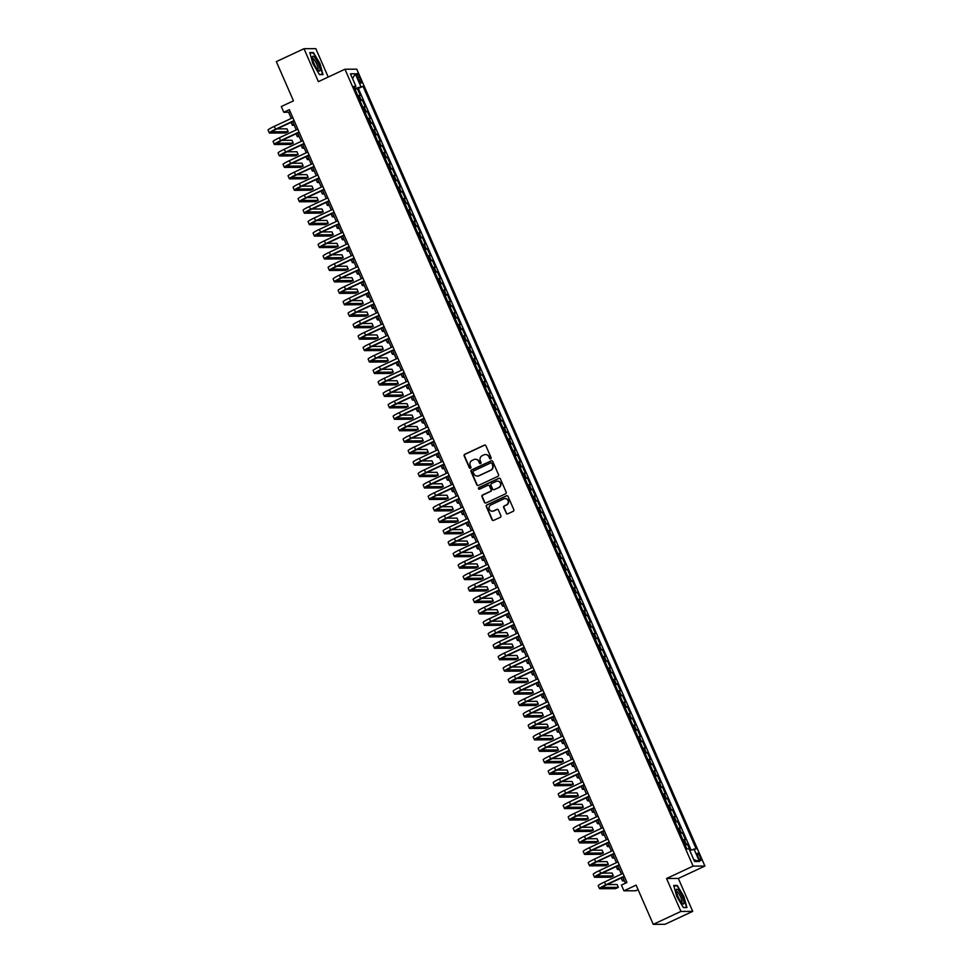 <?xml version="1.0" encoding="UTF-8"?>
<svg xmlns="http://www.w3.org/2000/svg" width="973" height="973" viewBox="0 0 973 973"><rect width="100%" height="100%" fill="white"/><g stroke="black" fill="none" stroke-linecap="round" stroke-linejoin="round"><path stroke-width="1.46" d="M490.696 458.842A0.864 0.839 -90.3 0 0 491.122 457.699L485.904 445.768A1.228 1.192 -90.3 0 0 484.323 445.148L464.753 454.269A1.228 1.192 -90.3 0 0 464.157 455.911L469.375 467.843A0.864 0.839 -90.3 0 0 470.482 468.281A0.864 0.839 -90.3 0 0 470.896 467.137L470.227 465.593A3.941 3.819 -90.3 0 1 472.136 460.375L473.766 459.609A3.941 3.819 -90.3 0 1 478.813 461.579L479.482 463.136A0.864 0.839 -90.3 0 0 480.589 463.562A0.864 0.839 -90.3 0 0 481.003 462.418L480.334 460.874A3.941 3.819 -90.3 0 1 482.243 455.656L483.873 454.89A3.941 3.819 -90.3 0 1 488.92 456.872L489.589 458.417A0.864 0.839 -90.3 0 0 490.696 458.842M700.11 856.897A4.026 0.937 65 0 0 697.398 853.26A4.026 0.937 65 0 0 698.079 856.909A4.026 0.937 65 0 0 700.791 860.546A4.026 0.937 65 0 0 700.11 856.897M506.155 513.233A1.228 1.192 -90.3 0 0 507.724 513.841L513.221 511.287A1.228 1.192 -90.3 0 0 513.817 509.657L508.015 496.388A1.228 1.192 -90.3 0 0 506.447 495.78L486.877 504.902A1.228 1.192 -90.3 0 0 486.281 506.532L492.07 519.801A1.228 1.192 -90.3 0 0 493.652 520.409L500.28 517.32A1.228 1.192 -90.3 0 0 500.876 515.69L498.395 510.01A1.228 1.192 -90.3 0 0 496.826 509.402L493.53 510.934A3.296 3.187 -90.3 0 1 489.103 508.624A3.296 3.187 -90.3 0 1 490.903 504.914L503.783 498.906A3.296 3.187 -90.3 0 1 508.222 501.217A3.296 3.187 -90.3 0 1 506.41 504.914L504.269 505.924A1.228 1.192 -90.3 0 0 503.673 507.553L506.471 513.221A1.228 1.192 -90.3 0 0 507.407 513.939M328.217 77.049L315.811 48.65L304.014 48.711L276.332 61.627L293.469 100.839L281.282 106.531L283.788 112.26L289.322 109.669L626.965 882.511L621.431 885.089L623.936 890.818L635.722 890.757L638.081 889.65M680.93 911.433L692.715 911.373L678.339 878.449L666.541 878.51L680.93 911.433L653.248 924.35L636.111 885.138L623.936 890.818M666.541 878.51L693.117 866.116L344.965 69.229L356.763 69.168L704.914 866.055L693.117 866.116M304.014 48.711L318.39 81.635L344.965 69.229M497.945 476.332A1.228 1.192 -90.3 0 0 498.541 474.702L492.752 461.445A1.228 1.192 -90.3 0 0 491.17 460.825L471.601 469.947A1.228 1.192 -90.3 0 0 471.017 471.589L476.806 484.846A1.228 1.192 -90.3 0 0 478.388 485.466L497.945 476.332M500.39 478.911L506.179 492.18A1.228 1.192 -90.3 0 1 505.583 493.81L486.014 502.944A1.228 1.192 -90.3 0 1 484.445 502.323L481.963 496.644A1.228 1.192 -90.3 0 1 482.559 495.014L490.489 491.316A1.228 1.192 -90.3 0 0 491.085 489.687L489.443 485.916A1.228 1.192 -90.3 0 0 487.862 485.296L479.604 489.151A0.864 0.839 -90.3 0 1 478.448 488.555A0.864 0.839 -90.3 0 1 478.911 487.582L498.808 478.302A1.228 1.192 -90.3 0 1 500.39 478.911M692.715 911.373L665.033 924.289L653.248 924.35M690.112 850.28L687.449 844.187L685.235 845.221M684.931 844.515L686.281 844.199L684.287 839.614L685.442 839.614L682.45 832.742L680.236 833.776M679.932 833.07L681.282 832.742L679.276 828.169L680.443 828.157L677.439 821.285L675.238 822.319M674.921 821.613L676.284 821.297L674.277 816.712L675.444 816.712L672.44 809.84L670.227 810.874M669.923 810.168L671.273 809.852L669.278 805.267L670.446 805.255L667.442 798.395L665.228 799.417M664.924 798.711L666.274 798.395L664.279 793.822L665.435 793.81L662.443 786.938L660.229 787.972M659.925 787.266L661.275 786.95L659.268 782.365L660.436 782.365L657.432 775.493L655.23 776.527M654.914 775.822L656.276 775.493L654.27 770.92L655.437 770.908L652.433 764.048L650.219 765.07M649.915 764.364L651.265 764.048L649.271 759.463L650.426 759.463L647.434 752.591L645.221 753.625M644.917 752.92L646.267 752.603L644.272 748.018L645.427 748.018L642.423 741.146L640.222 742.18M639.906 741.475L641.268 741.146L639.261 736.573L640.429 736.561L637.424 729.689L635.223 730.723M634.907 730.018L636.269 729.701L634.262 725.116L635.43 725.116L632.426 718.244L630.212 719.278M629.908 718.573L631.258 718.256L629.263 713.671L630.419 713.659L627.427 706.799L625.213 707.821M624.909 707.116L626.259 706.799L624.252 702.226L625.42 702.214L622.416 695.342L620.215 696.376M619.898 695.671L621.261 695.354L619.254 690.769L620.421 690.769L617.417 683.897L615.204 684.931M614.9 684.226L616.25 683.897L614.255 679.324L615.423 679.312L612.418 672.452L610.205 673.474M609.901 672.769L611.251 672.452L609.256 667.867L610.412 667.867L607.42 660.995L605.206 662.029M604.902 661.324L606.252 661.008L604.245 656.422L605.413 656.422L602.409 649.55L600.207 650.584M599.891 649.879L601.253 649.55L599.246 644.977L600.414 644.965L597.41 638.093L595.196 639.127M594.892 638.422L596.242 638.106L594.248 633.52L595.403 633.52L592.411 626.648L590.197 627.682M589.893 626.977L591.243 626.661L589.249 622.075L590.404 622.063L587.4 615.204L585.199 616.225M584.882 615.52L586.245 615.204L584.238 610.63L585.405 610.618L582.401 603.746L580.188 604.78M579.884 604.075L581.234 603.759L579.239 599.173L580.407 599.173L577.403 592.302L575.189 593.335M574.885 592.63L576.235 592.302L574.24 587.728L575.396 587.716L572.404 580.845L570.19 581.878M569.886 581.173L571.236 580.857L569.229 576.271L570.397 576.271L567.393 569.4L565.191 570.433M564.875 569.728L566.237 569.412L564.231 564.827L565.398 564.827L562.394 557.955L560.18 558.989M559.876 558.283L561.226 557.955L559.232 553.382L560.387 553.369L557.395 546.498L555.182 547.531M554.878 546.826L556.228 546.51L554.233 541.925L555.388 541.925L552.384 535.053L550.183 536.087M549.867 535.381L551.229 535.053L549.222 530.48L550.39 530.467L547.385 523.608L545.184 524.629M544.868 523.924L546.23 523.608L544.223 519.035L545.391 519.023L542.387 512.151L540.173 513.185M539.869 512.479L541.219 512.163L539.224 507.578L540.38 507.578L537.388 500.706L535.174 501.74M534.87 501.034L536.22 500.706L534.213 496.133L535.381 496.121L532.377 489.249L530.176 490.283M529.859 489.577L531.222 489.261L529.215 484.676L530.382 484.676L527.378 477.804L525.165 478.838M524.861 478.132L526.211 477.816L524.216 473.231L525.384 473.231L522.379 466.359L520.166 467.381M519.862 466.675L521.212 466.359L519.217 461.786L520.373 461.774L517.381 454.902L515.167 455.936M514.863 455.23L516.213 454.914L514.206 450.329L515.374 450.329L512.37 443.457L510.168 444.491M509.852 443.785L511.214 443.457L509.207 438.884L510.375 438.872L507.371 432.012L505.157 433.034M504.853 432.328L506.203 432.012L504.209 427.439L505.364 427.427L502.372 420.555L500.158 421.589M499.854 420.883L501.204 420.567L499.21 415.982L500.365 415.982L497.361 409.11L495.16 410.144M494.843 409.438L496.206 409.11L494.199 404.537L495.366 404.525L492.362 397.653L490.149 398.687M489.845 397.981L491.195 397.665L489.2 393.08L490.368 393.08L487.364 386.208L485.15 387.242M484.846 386.536L486.196 386.22L484.201 381.635L485.357 381.635L482.365 374.763L480.151 375.785M479.847 375.079L481.197 374.763L479.19 370.19L480.358 370.178L477.354 363.306L475.152 364.34M474.836 363.634L476.198 363.318L474.192 358.733L475.359 358.733L472.355 351.861L470.141 352.895M469.837 352.19L471.187 351.861L469.193 347.288L470.36 347.276L467.356 340.416L465.143 341.438M464.839 340.732L466.189 340.416L464.194 335.843L465.349 335.831L462.345 328.959L460.144 329.993M459.828 329.288L461.19 328.971L459.183 324.386L460.351 324.386L457.346 317.514L455.145 318.548M454.829 317.843L456.191 317.514L454.184 312.941L455.352 312.929L452.348 306.057L450.134 307.091M449.83 306.386L451.18 306.069L449.185 301.484L450.341 301.484L447.349 294.612L445.135 295.646M444.831 294.941L446.181 294.624L444.175 290.039L445.342 290.039L442.338 283.167L440.137 284.189M439.82 283.484L441.183 283.167L439.176 278.594L440.343 278.582L437.339 271.71L435.126 272.744M434.822 272.039L436.172 271.722L434.177 267.137L435.345 267.137L432.34 260.265L430.127 261.299M429.823 260.594L431.173 260.265L429.178 255.692L430.334 255.68L427.342 248.82L425.128 249.842M424.824 249.137L426.174 248.82L424.167 244.247L425.335 244.235L422.331 237.363L420.129 238.397M419.813 237.692L421.175 237.376L419.168 232.79L420.336 232.79L417.332 225.918L415.118 226.952M414.814 226.247L416.164 225.918L414.17 221.345L415.325 221.333L412.333 214.461L410.12 215.495M409.815 214.79L411.165 214.474L409.171 209.888L410.326 209.888L407.322 203.016L405.121 204.05M404.804 203.345L406.167 203.029L404.16 198.443L405.327 198.443L402.323 191.572L400.11 192.593M399.806 191.888L401.156 191.572L399.161 186.998L400.329 186.986L397.325 180.114L395.111 181.148M394.807 180.443L396.157 180.127L394.162 175.541L395.318 175.541L392.326 168.67L390.112 169.703M389.808 168.998L391.158 168.67L389.151 164.096L390.319 164.084L387.315 157.225L385.113 158.246M384.797 157.541L386.159 157.225L384.153 152.639L385.32 152.639L382.316 145.768L380.102 146.801M379.798 146.096L381.148 145.78L379.154 141.194L380.321 141.194L377.317 134.323L375.104 135.356M374.8 134.651L376.15 134.323L374.155 129.75L375.31 129.737L372.306 122.866L370.105 123.899M369.789 123.194L371.151 122.878L369.144 118.292L370.312 118.292L367.308 111.421L365.106 112.454M364.79 111.749L366.152 111.433L364.145 106.848L365.313 106.835L362.309 99.976L359.791 100.292M360.095 100.997L362.309 99.976M357.407 77.086L358.514 79.604A3.892 0.9 65 0 0 361.141 83.119A3.892 0.9 65 0 0 360.484 79.591L359.39 77.074A3.892 0.9 65 0 0 356.75 73.547A3.892 0.9 65 0 0 357.407 77.086M689.748 850.414L696.169 848.882L363.026 86.342L354.683 88.616M693.931 848.894L699.441 861.494L694.588 861.519L689.091 848.918L686.865 848.93L353.722 86.39L355.948 86.378L350.45 73.79L355.291 73.766L360.788 86.354M691.037 849.952L358.368 88.519L357.31 88.519L360.302 95.39L357.784 95.719M366.152 111.433L367.308 111.421M371.151 122.878L372.306 122.866M376.15 134.323L377.317 134.323M381.148 145.78L382.316 145.768M386.159 157.225L387.315 157.225M391.158 168.67L392.326 168.67M396.157 180.127L397.325 180.114M401.156 191.572L402.323 191.572M406.167 203.029L407.322 203.016M411.165 214.474L412.333 214.461M416.164 225.918L417.332 225.918M421.175 237.376L422.331 237.363M426.174 248.82L427.342 248.82M431.173 260.265L432.34 260.265M436.172 271.722L437.339 271.71M441.183 283.167L442.338 283.167M446.181 294.624L447.349 294.612M451.18 306.069L452.348 306.057M456.191 317.514L457.346 317.514M461.19 328.971L462.345 328.959M466.189 340.416L467.356 340.416M471.187 351.861L472.355 351.861M476.198 363.318L477.354 363.306M481.197 374.763L482.365 374.763M486.196 386.22L487.364 386.208M491.195 397.665L492.362 397.653M496.206 409.11L497.361 409.11M501.204 420.567L502.372 420.555M506.203 432.012L507.371 432.012M511.214 443.457L512.37 443.457M516.213 454.914L517.381 454.902M521.212 466.359L522.379 466.359M526.211 477.816L527.378 477.804M531.222 489.261L532.377 489.249M536.22 500.706L537.388 500.706M541.219 512.163L542.387 512.151M546.23 523.608L547.385 523.608M551.229 535.053L552.384 535.053M556.228 546.51L557.395 546.498M561.226 557.955L562.394 557.955M566.237 569.412L567.393 569.4M571.236 580.857L572.404 580.845M576.235 592.302L577.403 592.302M581.234 603.759L582.401 603.746M586.245 615.204L587.4 615.204M591.243 626.661L592.411 626.648M596.242 638.106L597.41 638.093M601.253 649.55L602.409 649.55M606.252 661.008L607.42 660.995M611.251 672.452L612.418 672.452M616.25 683.897L617.417 683.897M621.261 695.354L622.416 695.342M626.259 706.799L627.427 706.799M631.258 718.256L632.426 718.244M636.269 729.701L637.424 729.689M641.268 741.146L642.423 741.146M646.267 752.603L647.434 752.591M651.265 764.048L652.433 764.048M656.276 775.493L657.432 775.493M661.275 786.95L662.443 786.938M666.274 798.395L667.442 798.395M671.273 809.852L672.44 809.84M676.284 821.297L677.439 821.285M681.282 832.742L682.45 832.742M686.281 844.199L687.449 844.187M355.084 88.434L354.586 87.278M678.339 878.449L704.914 866.055M283.788 112.26L288.567 112.223L291.28 118.438M292.666 121.601L296.279 129.883M297.665 133.058L301.277 141.34M302.664 144.503L306.288 152.785M307.663 155.96L311.287 164.23M312.674 167.405L316.286 175.687M317.672 178.85L321.297 187.132M322.671 190.307L326.296 198.589M327.682 201.752L331.294 210.034M332.681 213.196L336.293 221.479M337.68 224.654L341.304 232.936M342.678 236.098L346.303 244.381M347.689 247.556L351.302 255.826M352.688 259L356.3 267.283M357.687 270.445L361.311 278.728M362.698 281.902L366.31 290.185M367.697 293.347L371.309 301.63M372.695 304.792L376.32 313.075M377.694 316.249L381.319 324.532M382.705 327.694L386.317 335.977M387.704 339.151L391.316 347.422M392.703 350.596L396.327 358.879M397.702 362.041L401.326 370.324M402.713 373.498L406.325 381.781M407.711 384.943L411.336 393.226M412.71 396.388L416.335 404.671M417.721 407.845L421.333 416.128M422.72 419.29L426.332 427.573M427.719 430.747L431.343 439.03M432.717 442.192L436.342 450.475M437.728 453.637L441.341 461.92M442.727 465.094L446.339 473.377M447.726 476.539L451.35 484.822M452.737 487.984L456.349 496.266M457.736 499.441L461.348 507.724M462.734 510.886L466.359 519.168M467.733 522.343L471.358 530.626M472.744 533.788L476.356 542.07M477.743 545.233L481.355 553.515M482.742 556.69L486.366 564.972M487.741 568.135L491.365 576.417M492.752 579.58L496.364 587.862M497.75 591.037L501.375 599.319M502.749 602.482L506.374 610.764M507.76 613.939L511.372 622.221M512.759 625.384L516.371 633.666M517.758 636.829L521.382 645.111M522.756 648.286L526.381 656.568M527.767 659.73L531.38 668.013M532.766 671.188L536.378 679.458M537.765 682.632L541.389 690.915M542.776 694.077L546.388 702.36M547.775 705.534L551.387 713.817M552.773 716.979L556.398 725.262M557.772 728.424L561.397 736.707M562.783 739.881L566.395 748.164M567.782 751.326L571.394 759.609M572.781 762.783L576.405 771.054M577.78 774.228L581.404 782.511M582.791 785.673L586.403 793.956M587.789 797.13L591.414 805.413M592.788 808.575L596.413 816.858M597.799 820.02L601.411 828.303M602.798 831.477L606.41 839.76M607.797 842.922L611.421 851.205M612.795 854.379L616.42 862.65M617.806 865.824L621.419 874.107M622.805 877.269L625.408 883.241M290.124 111.506L288.567 112.223M355.096 89.552L357.31 88.519M358.368 88.519L363.026 86.342M354.208 87.521L355.948 86.378M364.145 106.848L362.795 107.164M369.144 118.292L367.794 118.621M374.155 129.75L372.793 130.066M379.154 141.194L377.804 141.511M384.153 152.639L382.803 152.968M389.151 164.096L387.801 164.413M394.162 175.541L392.8 175.87M399.161 186.998L397.811 187.315M404.16 198.443L402.81 198.76M409.171 209.888L407.809 210.217M414.17 221.345L412.807 221.662M419.168 232.79L417.818 233.106M424.167 244.247L422.817 244.564M429.178 255.692L427.816 256.008M434.177 267.137L432.827 267.466M439.176 278.594L437.826 278.91M444.175 290.039L442.824 290.355M449.185 301.484L447.823 301.812M454.184 312.941L452.834 313.257M459.183 324.386L457.833 324.702M464.194 335.843L462.832 336.159M469.193 347.288L467.831 347.604M474.192 358.733L472.842 359.061M479.19 370.19L477.84 370.506M484.201 381.635L482.839 381.951M489.2 393.08L487.85 393.408M494.199 404.537L492.849 404.853M499.21 415.982L497.848 416.298M504.209 427.439L502.846 427.755M509.207 438.884L507.857 439.2M514.206 450.329L512.856 450.657M519.217 461.786L517.855 462.102M524.216 473.231L522.866 473.547M529.215 484.676L527.865 485.004M534.213 496.133L532.863 496.449M539.224 507.578L537.862 507.894M544.223 519.035L542.873 519.351M549.222 530.48L547.872 530.796M554.233 541.925L552.871 542.253M559.232 553.382L557.87 553.698M564.231 564.827L562.88 565.143M569.229 576.271L567.879 576.6M574.24 587.728L572.878 588.045M579.239 599.173L577.889 599.49M584.238 610.63L582.888 610.947M589.249 622.075L587.887 622.392M594.248 633.52L592.885 633.849M599.246 644.977L597.896 645.294M604.245 656.422L602.895 656.739M609.256 667.867L607.894 668.196M614.255 679.324L612.905 679.64M619.254 690.769L617.904 691.085M624.252 702.226L622.902 702.542M629.263 713.671L627.901 713.987M634.262 725.116L632.912 725.444M639.261 736.573L637.911 736.889M644.272 748.018L642.91 748.334M649.271 759.463L647.909 759.791M654.27 770.92L652.919 771.236M659.268 782.365L657.918 782.681M664.279 793.822L662.917 794.138M669.278 805.267L667.928 805.583M674.277 816.712L672.927 817.04M679.276 828.169L677.926 828.485M684.287 839.614L682.924 839.93M352.567 78.655L355.291 73.766M699.441 861.494L693.773 859.645M312.856 63.586L319.46 74.629L323.012 74.605L319.971 63.549L313.367 52.506L309.815 52.53L312.856 63.586M686.926 907.554L683.873 896.498L677.269 885.454L673.717 885.479L676.77 896.534L683.374 907.578L686.926 907.554M312.394 52.956L313.367 52.506M309.937 52.968L313.233 52.956L319.971 63.549M676.296 885.904L677.269 885.454M673.839 885.917L677.147 885.904L683.873 896.498M490.514 458.903A0.864 0.839 -90.3 0 1 489.918 458.417L489.237 456.86A3.941 3.819 -90.3 0 0 485.576 454.549M475.469 459.268A3.941 3.819 -90.3 0 1 479.13 461.579L479.811 463.124A0.864 0.839 -90.3 0 0 480.407 463.622M484.968 445.05A1.228 1.192 -90.3 0 0 484.639 445.148L465.082 454.269A1.228 1.192 -90.3 0 0 464.486 455.899L469.691 467.843A0.864 0.839 -90.3 0 0 470.3 468.341M491.815 460.728A1.228 1.192 -90.3 0 0 491.487 460.825L471.929 469.947A1.228 1.192 -90.3 0 0 471.333 471.577L477.123 484.846A1.228 1.192 -90.3 0 0 478.059 485.563M491.766 463.391A0.864 0.839 -90.3 0 0 490.66 462.953L473.486 470.968A0.864 0.839 -90.3 0 0 473.073 472.112L473.79 473.742A3.941 3.819 -90.3 0 0 478.838 475.712L490.574 470.239A3.941 3.819 -90.3 0 0 492.484 465.021L492.083 463.379A0.864 0.839 -90.3 0 0 491.158 462.893M477.439 476.052A3.941 3.819 -90.3 0 0 479.154 475.712L478.838 475.712M492.083 463.379L492.8 465.009A3.941 3.819 -90.3 0 1 490.891 470.239L479.154 475.712M488.507 485.199A1.228 1.192 -90.3 0 1 489.76 485.916L491.401 489.674A1.228 1.192 -90.3 0 1 490.806 491.304L482.876 495.014A1.228 1.192 -90.3 0 0 482.28 496.644L484.761 502.323A1.228 1.192 -90.3 0 0 485.697 503.029M499.453 478.205A1.228 1.192 -90.3 0 0 499.125 478.302L479.239 487.582A0.864 0.839 -90.3 0 0 479.421 489.212M498.723 487.473A3.296 3.187 -90.3 0 0 497.398 481.161A3.296 3.187 -90.3 0 0 496.096 481.453L491.56 483.569A1.228 1.192 -90.3 0 0 490.964 485.211L492.606 488.969A1.228 1.192 -90.3 0 0 494.187 489.589L499.04 487.473A3.296 3.187 -90.3 0 0 497.556 481.173M493.858 489.687A1.228 1.192 -90.3 0 0 494.503 489.589L494.187 489.589M499.04 487.473L494.503 489.589M505.242 498.614A3.296 3.187 -90.3 0 1 506.726 504.914L504.586 505.924A1.228 1.192 -90.3 0 0 503.99 507.553L506.471 513.221M492.399 511.214A3.296 3.187 -90.3 0 0 493.846 510.934L493.53 510.934M497.471 509.293A1.228 1.192 -90.3 0 0 497.142 509.39L493.846 510.934M507.079 495.671A1.228 1.192 -90.3 0 0 506.763 495.768L487.193 504.902A1.228 1.192 -90.3 0 0 486.597 506.532L492.399 519.801A1.228 1.192 -90.3 0 0 493.323 520.506M294.272 125.286L292.654 125.286A9.426 0.973 -23.6 0 1 292.326 125.189A9.426 0.973 -23.6 0 1 293.7 123.972M294.223 120.883L276.381 129.202A6.276 0.645 156.4 0 0 272.209 131.708A6.276 0.645 156.4 0 0 272.428 131.781L288.19 131.696L285.43 132.985L269.667 133.07A9.426 0.973 -23.6 0 1 269.339 132.973L268.086 130.102A9.426 0.973 -23.6 0 1 274.325 126.344L292.837 117.709M269.339 132.973A9.426 0.973 -23.6 0 1 275.578 129.214L294.089 120.579M288.19 131.696L286.95 128.837L277.062 128.886M318.268 63.659A8.161 1.897 65 0 0 314.401 57.2A8.161 1.897 65 0 0 312.333 57.261A8.161 1.897 65 0 0 314.121 63.683A8.161 1.897 65 0 0 318.633 70.737A8.161 1.897 65 0 0 318.268 63.659M317.672 69.776A6.179 1.435 65 0 0 317.794 69.74A6.179 1.435 65 0 0 316.748 64.133A6.179 1.435 65 0 0 312.564 58.538A6.179 1.435 65 0 0 312.467 58.611M319.631 63.646L322.586 74.362L319.314 74.386M678.315 890.173A8.161 1.897 65 0 0 676.247 890.21A8.161 1.897 65 0 0 681.878 903.066A8.161 1.897 65 0 0 682.535 903.686A8.161 1.897 65 0 0 683.314 899.648A8.161 1.897 65 0 0 678.315 890.173M681.574 902.725A6.179 1.435 65 0 0 681.708 902.689A6.179 1.435 65 0 0 681.136 898.249A6.179 1.435 65 0 0 677.743 892.205A6.179 1.435 65 0 0 676.478 891.487A6.179 1.435 65 0 0 676.369 891.572M685.977 907.566L683.228 907.335M683.545 896.607L686.5 907.31M299.27 136.731L297.653 136.743A9.426 0.973 -23.6 0 1 297.324 136.634A9.426 0.973 -23.6 0 1 298.699 135.417M304.269 148.176L302.652 148.188A9.426 0.973 -23.6 0 1 302.323 148.078A9.426 0.973 -23.6 0 1 303.698 146.874M309.268 159.633L307.65 159.633A9.426 0.973 -23.6 0 1 307.322 159.536A9.426 0.973 -23.6 0 1 308.696 158.319M314.279 171.078L312.661 171.09A9.426 0.973 -23.6 0 1 312.333 170.98A9.426 0.973 -23.6 0 1 313.707 169.764M299.222 132.328L281.379 140.659A6.276 0.645 156.4 0 0 277.22 143.165A6.276 0.645 156.4 0 0 277.439 143.226L293.201 143.153L290.428 144.442L274.666 144.527A9.426 0.973 -23.6 0 1 274.337 144.418L273.085 141.559A9.426 0.973 -23.6 0 1 279.336 137.801L297.835 129.166M274.337 144.418A9.426 0.973 -23.6 0 1 280.577 140.659L299.088 132.024M293.201 143.153L291.949 140.282L282.061 140.343M304.221 143.773L286.378 152.104A6.276 0.645 156.4 0 0 282.219 154.61A6.276 0.645 156.4 0 0 282.438 154.683L298.2 154.598L295.427 155.887L279.665 155.972A9.426 0.973 -23.6 0 1 279.336 155.862L278.096 153.004A9.426 0.973 -23.6 0 1 284.335 149.246L302.834 140.611M279.336 155.862A9.426 0.973 -23.6 0 1 285.588 152.104L304.087 143.469M298.2 154.598L296.947 151.739L287.059 151.788M309.219 155.23L291.377 163.549A6.276 0.645 156.4 0 0 287.217 166.067A6.276 0.645 156.4 0 0 287.436 166.128L303.199 166.042L300.438 167.344L284.675 167.417A9.426 0.973 -23.6 0 1 284.347 167.32L283.094 164.461A9.426 0.973 -23.6 0 1 289.334 160.691L307.845 152.056M284.347 167.32A9.426 0.973 -23.6 0 1 290.586 163.561L309.086 154.926M303.199 166.042L301.946 163.184L292.058 163.233M314.23 166.675L296.388 175.006A6.276 0.645 156.4 0 0 292.228 177.512A6.276 0.645 156.4 0 0 292.447 177.585L308.21 177.5L305.437 178.789L289.674 178.874A9.426 0.973 -23.6 0 1 289.346 178.764L288.093 175.906A9.426 0.973 -23.6 0 1 294.333 172.148L312.844 163.513M289.346 178.764A9.426 0.973 -23.6 0 1 295.585 175.006L314.097 166.371M308.21 177.5L306.957 174.629L297.069 174.69M319.278 182.523L317.66 182.535A9.426 0.973 -23.6 0 1 317.332 182.438A9.426 0.973 -23.6 0 1 318.706 181.221M319.229 178.132L301.387 186.451A6.276 0.645 156.4 0 0 297.227 188.957A6.276 0.645 156.4 0 0 297.446 189.03L313.209 188.944L310.436 190.234L294.673 190.319A9.426 0.973 -23.6 0 1 294.345 190.222L293.092 187.351A9.426 0.973 -23.6 0 1 299.343 183.593L317.843 174.958M294.345 190.222A9.426 0.973 -23.6 0 1 300.584 186.463L319.095 177.816M313.209 188.944L311.956 186.086L302.068 186.135M324.277 193.98L322.659 193.98A9.426 0.973 -23.6 0 1 322.331 193.882A9.426 0.973 -23.6 0 1 323.705 192.666M324.228 189.577L306.386 197.908A6.276 0.645 156.4 0 0 302.226 200.414A6.276 0.645 156.4 0 0 302.445 200.474L318.207 200.402L315.434 201.691L299.672 201.776A9.426 0.973 -23.6 0 1 299.343 201.666L298.103 198.808A9.426 0.973 -23.6 0 1 304.342 195.05L322.841 186.415M299.343 201.666A9.426 0.973 -23.6 0 1 305.595 197.908L324.094 189.273M318.207 200.402L316.955 197.531L307.067 197.58M329.288 205.425L327.67 205.437A9.426 0.973 -23.6 0 1 327.342 205.327A9.426 0.973 -23.6 0 1 328.716 204.111M329.239 201.022L311.396 209.353A6.276 0.645 156.4 0 0 307.225 211.859A6.276 0.645 156.4 0 0 307.444 211.932L323.206 211.846L320.445 213.136L304.683 213.221A9.426 0.973 -23.6 0 1 304.354 213.111L303.102 210.253A9.426 0.973 -23.6 0 1 309.341 206.495L327.852 197.86M304.354 213.111A9.426 0.973 -23.6 0 1 310.594 209.353L329.105 200.718M323.206 211.846L321.966 208.988L312.078 209.037M334.286 216.882L332.669 216.882A9.426 0.973 -23.6 0 1 332.34 216.784A9.426 0.973 -23.6 0 1 333.715 215.568M334.238 212.479L316.395 220.798A6.276 0.645 156.4 0 0 312.236 223.304A6.276 0.645 156.4 0 0 312.455 223.376L328.217 223.291L325.444 224.581L309.682 224.666A9.426 0.973 -23.6 0 1 309.353 224.568L308.1 221.698A9.426 0.973 -23.6 0 1 314.34 217.94L332.851 209.304M309.353 224.568A9.426 0.973 -23.6 0 1 315.593 220.81L334.104 212.175M328.217 223.291L326.964 220.433L317.076 220.482M339.285 228.327L337.667 228.339A9.426 0.973 -23.6 0 1 337.339 228.229A9.426 0.973 -23.6 0 1 338.713 227.013M339.236 223.924L321.394 232.255A6.276 0.645 156.4 0 0 317.234 234.761A6.276 0.645 156.4 0 0 317.453 234.821L333.216 234.748L330.443 236.038L314.68 236.123A9.426 0.973 -23.6 0 1 314.352 236.013L313.099 233.155A9.426 0.973 -23.6 0 1 319.351 229.397L337.85 220.762M314.352 236.013A9.426 0.973 -23.6 0 1 320.604 232.255L339.103 223.62M333.216 234.748L331.963 231.878L322.075 231.939M344.284 239.772L342.666 239.784A9.426 0.973 -23.6 0 1 342.338 239.674A9.426 0.973 -23.6 0 1 343.712 238.47M344.235 235.369L326.393 243.7A6.276 0.645 156.4 0 0 322.233 246.205A6.276 0.645 156.4 0 0 322.452 246.278L338.215 246.193L335.454 247.483L319.691 247.568A9.426 0.973 -23.6 0 1 319.363 247.47L318.11 244.6A9.426 0.973 -23.6 0 1 324.35 240.842L342.861 232.206M319.363 247.47A9.426 0.973 -23.6 0 1 325.602 243.7L344.101 235.065M338.215 246.193L336.962 243.335L327.074 243.384M349.295 251.229L347.677 251.229A9.426 0.973 -23.6 0 1 347.349 251.131A9.426 0.973 -23.6 0 1 348.723 249.915M349.246 246.826L331.404 255.145A6.276 0.645 156.4 0 0 327.232 257.663A6.276 0.645 156.4 0 0 327.451 257.723L343.214 257.638L340.453 258.94L324.69 259.013A9.426 0.973 -23.6 0 1 324.362 258.915L323.109 256.057A9.426 0.973 -23.6 0 1 329.348 252.287L347.86 243.651M324.362 258.915A9.426 0.973 -23.6 0 1 330.601 255.157L349.112 246.522M343.214 257.638L341.973 254.78L332.085 254.829M354.294 262.674L352.676 262.686A9.426 0.973 -23.6 0 1 352.348 262.576A9.426 0.973 -23.6 0 1 353.722 261.36M354.245 258.271L336.403 266.602A6.276 0.645 156.4 0 0 332.243 269.107A6.276 0.645 156.4 0 0 332.462 269.18L348.225 269.095L345.451 270.385L329.689 270.47A9.426 0.973 -23.6 0 1 329.361 270.36L328.108 267.502A9.426 0.973 -23.6 0 1 334.359 263.744L352.858 255.108M329.361 270.36A9.426 0.973 -23.6 0 1 335.6 266.602L354.111 257.967M348.225 269.095L346.972 266.225L337.084 266.286M359.244 269.728L341.401 278.047A6.276 0.645 156.4 0 0 337.242 280.552A6.276 0.645 156.4 0 0 337.461 280.625L353.223 280.54L350.45 281.829L334.688 281.915A9.426 0.973 -23.6 0 1 334.359 281.817L333.119 278.947A9.426 0.973 -23.6 0 1 339.358 275.189L357.857 266.553M334.359 281.817A9.426 0.973 -23.6 0 1 340.611 278.059L359.11 269.424M353.223 280.54L351.971 277.682L342.082 277.731M364.243 281.173L346.4 289.504A6.276 0.645 156.4 0 0 342.241 292.009A6.276 0.645 156.4 0 0 342.46 292.07L358.222 291.997L355.461 293.287L339.699 293.372A9.426 0.973 -23.6 0 1 339.37 293.262L338.118 290.404A9.426 0.973 -23.6 0 1 344.357 286.646L362.868 278.01M339.37 293.262A9.426 0.973 -23.6 0 1 345.61 289.504L364.109 280.869M358.222 291.997L356.969 289.127L347.081 289.176M359.292 274.118L357.675 274.131A9.426 0.973 -23.6 0 1 357.346 274.033A9.426 0.973 -23.6 0 1 358.721 272.817M364.303 285.576L362.674 285.588A9.426 0.973 -23.6 0 1 362.345 285.478A9.426 0.973 -23.6 0 1 363.72 284.262M369.302 297.02L367.685 297.033A9.426 0.973 -23.6 0 1 367.356 296.923A9.426 0.973 -23.6 0 1 368.731 295.707M369.254 292.618L351.411 300.949A6.276 0.645 156.4 0 0 347.252 303.454A6.276 0.645 156.4 0 0 347.47 303.527L363.233 303.442L360.46 304.731L344.697 304.817A9.426 0.973 -23.6 0 1 344.369 304.707L343.116 301.849A9.426 0.973 -23.6 0 1 349.356 298.091L367.867 289.455M344.369 304.707A9.426 0.973 -23.6 0 1 350.608 300.949L369.12 292.314M363.233 303.442L361.98 300.584L352.092 300.633M374.301 308.477L372.683 308.477A9.426 0.973 -23.6 0 1 372.355 308.38A9.426 0.973 -23.6 0 1 373.729 307.164M374.252 304.075L356.41 312.394A6.276 0.645 156.4 0 0 352.25 314.899A6.276 0.645 156.4 0 0 352.469 314.972L368.232 314.887L365.459 316.189L349.696 316.261A9.426 0.973 -23.6 0 1 349.368 316.164L348.115 313.294A9.426 0.973 -23.6 0 1 354.367 309.536L372.866 300.9M349.368 316.164A9.426 0.973 -23.6 0 1 355.619 312.406L374.119 303.771M368.232 314.887L366.979 312.029L357.091 312.078M379.3 319.922L377.682 319.935A9.426 0.973 -23.6 0 1 377.354 319.825A9.426 0.973 -23.6 0 1 378.728 318.609M379.251 315.52L361.409 323.851A6.276 0.645 156.4 0 0 357.249 326.356A6.276 0.645 156.4 0 0 357.468 326.417L373.231 326.344L370.47 327.633L354.707 327.719A9.426 0.973 -23.6 0 1 354.379 327.609L353.126 324.751A9.426 0.973 -23.6 0 1 359.365 320.993L377.877 312.357M354.379 327.609A9.426 0.973 -23.6 0 1 360.618 323.851L379.117 315.216M373.231 326.344L371.978 323.474L362.09 323.535M384.311 331.367L382.693 331.379A9.426 0.973 -23.6 0 1 382.365 331.27A9.426 0.973 -23.6 0 1 383.739 330.066M384.262 326.977L366.42 335.296A6.276 0.645 156.4 0 0 362.248 337.801A6.276 0.645 156.4 0 0 362.467 337.874L378.229 337.789L375.469 339.078L359.706 339.163A9.426 0.973 -23.6 0 1 359.378 339.066L358.125 336.196A9.426 0.973 -23.6 0 1 364.364 332.438L382.876 323.802M359.378 339.066A9.426 0.973 -23.6 0 1 365.617 335.296L384.128 326.66M378.229 337.789L376.989 334.931L367.101 334.98M389.309 342.824L387.692 342.824A9.426 0.973 -23.6 0 1 387.363 342.727A9.426 0.973 -23.6 0 1 388.738 341.511M389.261 338.422L371.418 346.741A6.276 0.645 156.4 0 0 367.259 349.258A6.276 0.645 156.4 0 0 367.478 349.319L383.24 349.234L380.467 350.535L364.705 350.608A9.426 0.973 -23.6 0 1 364.376 350.511L363.124 347.653A9.426 0.973 -23.6 0 1 369.375 343.883L387.874 335.247M364.376 350.511A9.426 0.973 -23.6 0 1 370.616 346.753L389.127 338.118M383.24 349.234L381.988 346.376L372.1 346.424M394.308 354.269L392.691 354.281A9.426 0.973 -23.6 0 1 392.362 354.172A9.426 0.973 -23.6 0 1 393.737 352.956M394.26 349.866L376.417 358.198A6.276 0.645 156.4 0 0 372.258 360.703A6.276 0.645 156.4 0 0 372.477 360.776L388.239 360.691L385.466 361.98L369.704 362.065A9.426 0.973 -23.6 0 1 369.375 361.956L368.135 359.098A9.426 0.973 -23.6 0 1 374.374 355.34L392.873 346.704M369.375 361.956A9.426 0.973 -23.6 0 1 375.627 358.198L394.126 349.562M388.239 360.691L386.986 357.821L377.098 357.882M399.307 365.714L397.689 365.726A9.426 0.973 -23.6 0 1 397.361 365.629A9.426 0.973 -23.6 0 1 398.735 364.413M399.258 361.324L381.416 369.643A6.276 0.645 156.4 0 0 377.256 372.148A6.276 0.645 156.4 0 0 377.475 372.221L393.238 372.136L390.477 373.425L374.714 373.51A9.426 0.973 -23.6 0 1 374.386 373.413L373.133 370.543A9.426 0.973 -23.6 0 1 379.373 366.785L397.884 358.149M374.386 373.413A9.426 0.973 -23.6 0 1 380.625 369.655L399.125 361.019M393.238 372.136L391.985 369.278L382.097 369.326M404.318 377.171L402.7 377.183A9.426 0.973 -23.6 0 1 402.372 377.074A9.426 0.973 -23.6 0 1 403.746 375.858M404.269 372.768L386.427 381.1A6.276 0.645 156.4 0 0 382.267 383.605A6.276 0.645 156.4 0 0 382.486 383.666L398.249 383.593L395.476 384.882L379.713 384.967A9.426 0.973 -23.6 0 1 379.385 384.858L378.132 382A9.426 0.973 -23.6 0 1 384.371 378.242L402.883 369.606M379.385 384.858A9.426 0.973 -23.6 0 1 385.624 381.1L404.136 372.464M398.249 383.593L396.996 380.723L387.108 380.771M409.317 388.616L407.699 388.628A9.426 0.973 -23.6 0 1 407.371 388.519A9.426 0.973 -23.6 0 1 408.745 387.303M414.316 400.073L412.698 400.073A9.426 0.973 -23.6 0 1 412.37 399.976A9.426 0.973 -23.6 0 1 413.744 398.76M419.327 411.518L417.709 411.53A9.426 0.973 -23.6 0 1 417.381 411.421A9.426 0.973 -23.6 0 1 418.755 410.205M409.268 384.213L391.426 392.545A6.276 0.645 156.4 0 0 387.266 395.05A6.276 0.645 156.4 0 0 387.485 395.123L403.248 395.038L400.475 396.327L384.712 396.412A9.426 0.973 -23.6 0 1 384.384 396.303L383.131 393.445A9.426 0.973 -23.6 0 1 389.382 389.686L407.882 381.051M384.384 396.303A9.426 0.973 -23.6 0 1 390.623 392.545L409.134 383.909M403.248 395.038L401.995 392.18L392.107 392.228M414.267 395.67L396.425 403.99A6.276 0.645 156.4 0 0 392.265 406.495A6.276 0.645 156.4 0 0 392.484 406.568L408.246 406.483L405.473 407.784L389.711 407.857A9.426 0.973 -23.6 0 1 389.382 407.76L388.142 404.89A9.426 0.973 -23.6 0 1 394.381 401.131L412.88 392.496M389.382 407.76A9.426 0.973 -23.6 0 1 395.634 404.002L414.133 395.366M408.246 406.483L406.994 403.625L397.106 403.673M419.278 407.115L401.435 415.447A6.276 0.645 156.4 0 0 397.264 417.952A6.276 0.645 156.4 0 0 397.483 418.013L413.245 417.94L410.484 419.229L394.722 419.314A9.426 0.973 -23.6 0 1 394.393 419.205L393.141 416.347A9.426 0.973 -23.6 0 1 399.38 412.588L417.891 403.953M394.393 419.205A9.426 0.973 -23.6 0 1 400.633 415.447L419.144 406.811M413.245 417.94L412.005 415.07L402.117 415.13M424.325 422.963L422.708 422.975A9.426 0.973 -23.6 0 1 422.379 422.866A9.426 0.973 -23.6 0 1 423.754 421.662M424.277 418.572L406.434 426.892A6.276 0.645 156.4 0 0 402.275 429.397A6.276 0.645 156.4 0 0 402.494 429.47L418.256 429.385L415.483 430.674L399.721 430.759A9.426 0.973 -23.6 0 1 399.392 430.662L398.139 427.792A9.426 0.973 -23.6 0 1 404.379 424.033L422.89 415.398M399.392 430.662A9.426 0.973 -23.6 0 1 405.632 426.892L424.143 418.256M418.256 429.385L417.003 426.527L407.115 426.575M429.324 434.42L427.706 434.42A9.426 0.973 -23.6 0 1 427.378 434.323A9.426 0.973 -23.6 0 1 428.752 433.107M429.275 430.017L411.433 438.337A6.276 0.645 156.4 0 0 407.273 440.854A6.276 0.645 156.4 0 0 407.492 440.915L423.255 440.83L420.482 442.131L404.719 442.204A9.426 0.973 -23.6 0 1 404.391 442.107L403.138 439.249A9.426 0.973 -23.6 0 1 409.39 435.478L427.889 426.843M404.391 442.107A9.426 0.973 -23.6 0 1 410.642 438.349L429.142 429.713M423.255 440.83L422.002 437.972L412.114 438.02M434.323 445.865L432.705 445.877A9.426 0.973 -23.6 0 1 432.377 445.768A9.426 0.973 -23.6 0 1 433.751 444.552M434.274 441.462L416.432 449.794A6.276 0.645 156.4 0 0 412.272 452.299A6.276 0.645 156.4 0 0 412.491 452.372L428.254 452.287L425.493 453.576L409.73 453.661A9.426 0.973 -23.6 0 1 409.402 453.552L408.149 450.694A9.426 0.973 -23.6 0 1 414.389 446.935L432.9 438.3M409.402 453.552A9.426 0.973 -23.6 0 1 415.641 449.794L434.14 441.158M428.254 452.287L427.001 449.417L417.113 449.477M439.334 457.31L437.716 457.322A9.426 0.973 -23.6 0 1 437.388 457.225A9.426 0.973 -23.6 0 1 438.762 456.009M439.285 452.919L421.443 461.238A6.276 0.645 156.4 0 0 417.271 463.744A6.276 0.645 156.4 0 0 417.49 463.817L433.253 463.732L430.492 465.021L414.729 465.106A9.426 0.973 -23.6 0 1 414.401 465.009L413.148 462.139A9.426 0.973 -23.6 0 1 419.387 458.38L437.899 449.745M414.401 465.009A9.426 0.973 -23.6 0 1 420.64 461.251L439.151 452.615M433.253 463.732L432.012 460.874L422.124 460.922M444.333 468.767L442.715 468.779A9.426 0.973 -23.6 0 1 442.387 468.67A9.426 0.973 -23.6 0 1 443.761 467.454M449.331 480.212L447.714 480.224A9.426 0.973 -23.6 0 1 447.385 480.115A9.426 0.973 -23.6 0 1 448.76 478.898M454.342 491.669L452.713 491.669A9.426 0.973 -23.6 0 1 452.384 491.572A9.426 0.973 -23.6 0 1 453.759 490.356M444.284 464.364L426.442 472.696A6.276 0.645 156.4 0 0 422.282 475.201A6.276 0.645 156.4 0 0 422.501 475.262L438.264 475.189L435.49 476.478L419.728 476.563A9.426 0.973 -23.6 0 1 419.399 476.454L418.147 473.596A9.426 0.973 -23.6 0 1 424.398 469.837L442.897 461.202M419.399 476.454A9.426 0.973 -23.6 0 1 425.639 472.696L444.15 464.06M438.264 475.189L437.011 472.319L427.123 472.367M449.283 475.809L431.44 484.14A6.276 0.645 156.4 0 0 427.281 486.646A6.276 0.645 156.4 0 0 427.5 486.719L443.262 486.634L440.489 487.923L424.727 488.008A9.426 0.973 -23.6 0 1 424.398 487.899L423.158 485.041A9.426 0.973 -23.6 0 1 429.397 481.282L447.896 472.647M424.398 487.899A9.426 0.973 -23.6 0 1 430.65 484.14L449.149 475.505M443.262 486.634L442.01 483.776L432.121 483.824M454.282 487.266L436.439 495.585A6.276 0.645 156.4 0 0 432.28 498.091A6.276 0.645 156.4 0 0 432.499 498.164L448.261 498.079L445.5 499.38L429.738 499.453A9.426 0.973 -23.6 0 1 429.409 499.356L428.156 496.485A9.426 0.973 -23.6 0 1 434.396 492.727L452.907 484.092M429.409 499.356A9.426 0.973 -23.6 0 1 435.649 495.598L454.148 486.962M448.261 498.079L447.008 495.221L437.12 495.269M459.341 503.114L457.724 503.126A9.426 0.973 -23.6 0 1 457.395 503.017A9.426 0.973 -23.6 0 1 458.769 501.8M459.292 498.711L441.45 507.042A6.276 0.645 156.4 0 0 437.291 509.548A6.276 0.645 156.4 0 0 437.509 509.609L453.272 509.536L450.499 510.825L434.736 510.91A9.426 0.973 -23.6 0 1 434.408 510.801L433.155 507.942A9.426 0.973 -23.6 0 1 439.395 504.184L457.906 495.549M434.408 510.801A9.426 0.973 -23.6 0 1 440.647 507.042L459.159 498.407M453.272 509.536L452.019 506.665L442.131 506.726M464.34 514.559L462.722 514.571A9.426 0.973 -23.6 0 1 462.394 514.474A9.426 0.973 -23.6 0 1 463.768 513.258M464.291 510.168L446.449 518.487A6.276 0.645 156.4 0 0 442.289 520.993A6.276 0.645 156.4 0 0 442.508 521.066L458.271 520.981L455.498 522.27L439.735 522.355A9.426 0.973 -23.6 0 1 439.407 522.258L438.154 519.387A9.426 0.973 -23.6 0 1 444.406 515.629L462.905 506.994M439.407 522.258A9.426 0.973 -23.6 0 1 445.658 518.487L464.157 509.852M458.271 520.981L457.018 518.123L447.13 518.171M469.339 526.016L467.721 526.016A9.426 0.973 -23.6 0 1 467.393 525.919A9.426 0.973 -23.6 0 1 468.767 524.702M469.29 521.613L451.448 529.944A6.276 0.645 156.4 0 0 447.288 532.45A6.276 0.645 156.4 0 0 447.507 532.511L463.27 532.426L460.509 533.727L444.746 533.8A9.426 0.973 -23.6 0 1 444.418 533.703L443.165 530.844A9.426 0.973 -23.6 0 1 449.404 527.086L467.904 518.439M444.418 533.703A9.426 0.973 -23.6 0 1 450.657 529.944L469.156 521.309M463.27 532.426L462.017 529.567L452.129 529.616M474.35 537.461L472.732 537.473A9.426 0.973 -23.6 0 1 472.404 537.364A9.426 0.973 -23.6 0 1 473.778 536.147M474.301 533.058L456.459 541.389A6.276 0.645 156.4 0 0 452.287 543.895A6.276 0.645 156.4 0 0 452.506 543.968L468.268 543.883L465.508 545.172L449.745 545.257A9.426 0.973 -23.6 0 1 449.417 545.148L448.164 542.289A9.426 0.973 -23.6 0 1 454.403 538.531L472.914 529.896M449.417 545.148A9.426 0.973 -23.6 0 1 455.656 541.389L474.167 532.754M468.268 543.883L467.028 541.012L457.14 541.073M479.348 548.906L477.731 548.918A9.426 0.973 -23.6 0 1 477.402 548.821A9.426 0.973 -23.6 0 1 478.777 547.604M479.3 544.515L461.457 552.834A6.276 0.645 156.4 0 0 457.298 555.34A6.276 0.645 156.4 0 0 457.517 555.413L473.279 555.328L470.506 556.617L454.744 556.702A9.426 0.973 -23.6 0 1 454.415 556.605L453.163 553.734A9.426 0.973 -23.6 0 1 459.414 549.976L477.913 541.341M454.415 556.605A9.426 0.973 -23.6 0 1 460.655 552.846L479.166 544.211M473.279 555.328L472.027 552.469L462.139 552.518M484.347 560.363L482.73 560.375A9.426 0.973 -23.6 0 1 482.401 560.266A9.426 0.973 -23.6 0 1 483.776 559.049M484.299 555.96L466.456 564.291A6.276 0.645 156.4 0 0 462.297 566.797A6.276 0.645 156.4 0 0 462.516 566.858L478.278 566.785L475.505 568.074L459.743 568.159A9.426 0.973 -23.6 0 1 459.414 568.05L458.174 565.191A9.426 0.973 -23.6 0 1 464.413 561.433L482.912 552.798M459.414 568.05A9.426 0.973 -23.6 0 1 465.666 564.291L484.165 555.656M478.278 566.785L477.025 563.914L467.137 563.975M489.346 571.808L487.728 571.82A9.426 0.973 -23.6 0 1 487.4 571.71A9.426 0.973 -23.6 0 1 488.774 570.494M489.297 567.405L471.455 575.736A6.276 0.645 156.4 0 0 467.295 578.242A6.276 0.645 156.4 0 0 467.514 578.315L483.277 578.23L480.516 579.519L464.753 579.604A9.426 0.973 -23.6 0 1 464.425 579.494L463.172 576.636A9.426 0.973 -23.6 0 1 469.412 572.878L487.923 564.243M464.425 579.494A9.426 0.973 -23.6 0 1 470.664 575.736L489.164 567.101M483.277 578.23L482.024 575.371L472.136 575.42M494.357 583.265L492.739 583.265A9.426 0.973 -23.6 0 1 492.411 583.168A9.426 0.973 -23.6 0 1 493.785 581.951M494.308 578.862L476.466 587.181A6.276 0.645 156.4 0 0 472.306 589.687A6.276 0.645 156.4 0 0 472.525 589.76L488.288 589.674L485.515 590.976L469.752 591.049A9.426 0.973 -23.6 0 1 469.424 590.952L468.171 588.081A9.426 0.973 -23.6 0 1 474.41 584.323L492.922 575.688M469.424 590.952A9.426 0.973 -23.6 0 1 475.663 587.193L494.175 578.558M488.288 589.674L487.035 586.816L477.147 586.865M499.356 594.71L497.738 594.722A9.426 0.973 -23.6 0 1 497.41 594.612A9.426 0.973 -23.6 0 1 498.784 593.396M499.307 590.307L481.465 598.638A6.276 0.645 156.4 0 0 477.305 601.144A6.276 0.645 156.4 0 0 477.524 601.217L493.287 601.132L490.514 602.421L474.751 602.506A9.426 0.973 -23.6 0 1 474.423 602.396L473.17 599.538A9.426 0.973 -23.6 0 1 479.421 595.78L497.921 587.145M474.423 602.396A9.426 0.973 -23.6 0 1 480.662 598.638L499.173 590.003M493.287 601.132L492.034 598.261L482.146 598.322M504.355 606.155L502.737 606.167A9.426 0.973 -23.6 0 1 502.409 606.07A9.426 0.973 -23.6 0 1 503.783 604.853M504.306 601.764L486.464 610.083A6.276 0.645 156.4 0 0 482.304 612.589A6.276 0.645 156.4 0 0 482.523 612.662L498.285 612.576L495.512 613.866L479.75 613.951A9.426 0.973 -23.6 0 1 479.421 613.854L478.181 610.983A9.426 0.973 -23.6 0 1 484.42 607.225L502.919 598.59M479.421 613.854A9.426 0.973 -23.6 0 1 485.673 610.083L504.172 601.448M498.285 612.576L497.033 609.718L487.145 609.767M509.366 617.612L507.748 617.612A9.426 0.973 -23.6 0 1 507.42 617.514A9.426 0.973 -23.6 0 1 508.782 616.298M509.317 613.209L491.474 621.54A6.276 0.645 156.4 0 0 487.303 624.046A6.276 0.645 156.4 0 0 487.522 624.107L503.284 624.021L500.523 625.323L484.761 625.396A9.426 0.973 -23.6 0 1 484.432 625.298L483.18 622.44A9.426 0.973 -23.6 0 1 489.419 618.682L507.93 610.035M484.432 625.298A9.426 0.973 -23.6 0 1 490.672 621.54L509.183 612.905M503.284 624.021L502.044 621.163L492.156 621.212M514.364 629.057L512.747 629.069A9.426 0.973 -23.6 0 1 512.418 628.959A9.426 0.973 -23.6 0 1 513.793 627.743M514.316 624.654L496.473 632.985A6.276 0.645 156.4 0 0 492.314 635.491A6.276 0.645 156.4 0 0 492.533 635.564L508.295 635.478L505.522 636.768L489.76 636.853A9.426 0.973 -23.6 0 1 489.431 636.743L488.178 633.885A9.426 0.973 -23.6 0 1 494.418 630.127L512.929 621.492M489.431 636.743A9.426 0.973 -23.6 0 1 495.671 632.985L514.182 624.35M508.295 635.478L507.042 632.62L497.154 632.669M519.363 640.502L517.745 640.514A9.426 0.973 -23.6 0 1 517.417 640.416A9.426 0.973 -23.6 0 1 518.791 639.2M519.314 636.111L501.472 644.43A6.276 0.645 156.4 0 0 497.312 646.936A6.276 0.645 156.4 0 0 497.531 647.009L513.294 646.923L510.521 648.213L494.758 648.298A9.426 0.973 -23.6 0 1 494.43 648.2L493.177 645.33A9.426 0.973 -23.6 0 1 499.429 641.572L517.928 632.937M494.43 648.2A9.426 0.973 -23.6 0 1 500.681 644.442L519.181 635.807M513.294 646.923L512.041 644.065L502.153 644.114M524.362 651.959L522.744 651.971A9.426 0.973 -23.6 0 1 522.416 651.861A9.426 0.973 -23.6 0 1 523.79 650.645M524.313 647.556L506.471 655.887A6.276 0.645 156.4 0 0 502.311 658.393A6.276 0.645 156.4 0 0 502.53 658.453L518.293 658.38L515.532 659.67L499.769 659.755A9.426 0.973 -23.6 0 1 499.441 659.645L498.188 656.787A9.426 0.973 -23.6 0 1 504.428 653.029L522.939 644.394M499.441 659.645A9.426 0.973 -23.6 0 1 505.68 655.887L524.179 647.252M518.293 658.38L517.04 655.51L507.152 655.571M529.373 663.404L527.755 663.416A9.426 0.973 -23.6 0 1 527.427 663.306A9.426 0.973 -23.6 0 1 528.801 662.09M529.324 659.001L511.482 667.332A6.276 0.645 156.4 0 0 507.31 669.838A6.276 0.645 156.4 0 0 507.529 669.91L523.292 669.825L520.531 671.115L504.768 671.2A9.426 0.973 -23.6 0 1 504.44 671.09L503.187 668.232A9.426 0.973 -23.6 0 1 509.426 664.474L527.938 655.838M504.44 671.09A9.426 0.973 -23.6 0 1 510.679 667.332L529.19 658.697M523.292 669.825L522.051 666.967L512.163 667.016M534.372 674.861L532.754 674.861A9.426 0.973 -23.6 0 1 532.426 674.763A9.426 0.973 -23.6 0 1 533.8 673.547M534.323 670.458L516.481 678.777A6.276 0.645 156.4 0 0 512.321 681.282A6.276 0.645 156.4 0 0 512.54 681.355L528.303 681.27L525.529 682.572L509.767 682.645A9.426 0.973 -23.6 0 1 509.438 682.547L508.186 679.677A9.426 0.973 -23.6 0 1 514.437 675.919L532.936 667.283M509.438 682.547A9.426 0.973 -23.6 0 1 515.678 678.789L534.189 670.154M528.303 681.27L527.05 678.412L517.162 678.461M539.37 686.306L537.753 686.318A9.426 0.973 -23.6 0 1 537.424 686.208A9.426 0.973 -23.6 0 1 538.799 684.992M539.322 681.903L521.479 690.234A6.276 0.645 156.4 0 0 517.32 692.74A6.276 0.645 156.4 0 0 517.539 692.812L533.301 692.727L530.528 694.017L514.766 694.102A9.426 0.973 -23.6 0 1 514.437 693.992L513.197 691.134A9.426 0.973 -23.6 0 1 519.436 687.376L537.935 678.74M514.437 693.992A9.426 0.973 -23.6 0 1 520.689 690.234L539.188 681.599M533.301 692.727L532.049 689.857L522.16 689.918M544.381 697.75L542.752 697.763A9.426 0.973 -23.6 0 1 542.423 697.665A9.426 0.973 -23.6 0 1 543.798 696.449M544.321 693.36L526.478 701.679A6.276 0.645 156.4 0 0 522.319 704.184A6.276 0.645 156.4 0 0 522.537 704.257L538.3 704.172L535.539 705.461L519.777 705.547A9.426 0.973 -23.6 0 1 519.448 705.449L518.195 702.579A9.426 0.973 -23.6 0 1 524.435 698.821L542.946 690.185M519.448 705.449A9.426 0.973 -23.6 0 1 525.688 701.691L544.187 693.044M538.3 704.172L537.047 701.314L527.159 701.363M549.38 709.208L547.763 709.208A9.426 0.973 -23.6 0 1 547.434 709.11A9.426 0.973 -23.6 0 1 548.808 707.894M549.331 704.805L531.489 713.136A6.276 0.645 156.4 0 0 527.33 715.641A6.276 0.645 156.4 0 0 527.548 715.702L543.311 715.617L540.538 716.919L524.775 716.992A9.426 0.973 -23.6 0 1 524.447 716.894L523.194 714.036A9.426 0.973 -23.6 0 1 529.434 710.278L547.945 701.63M524.447 716.894A9.426 0.973 -23.6 0 1 530.686 713.136L549.198 704.501M543.311 715.617L542.058 712.759L532.17 712.808M554.379 720.652L552.761 720.665A9.426 0.973 -23.6 0 1 552.433 720.555A9.426 0.973 -23.6 0 1 553.807 719.339M554.33 716.25L536.488 724.581A6.276 0.645 156.4 0 0 532.328 727.086A6.276 0.645 156.4 0 0 532.547 727.159L548.31 727.074L545.537 728.363L529.774 728.449A9.426 0.973 -23.6 0 1 529.446 728.339L528.193 725.481A9.426 0.973 -23.6 0 1 534.445 721.723L552.944 713.087M529.446 728.339A9.426 0.973 -23.6 0 1 535.685 724.581L554.196 715.946M548.31 727.074L547.057 724.216L537.169 724.265M559.378 732.11L557.76 732.11A9.426 0.973 -23.6 0 1 557.432 732.012A9.426 0.973 -23.6 0 1 558.806 730.796M564.389 743.554L562.771 743.567A9.426 0.973 -23.6 0 1 562.443 743.457A9.426 0.973 -23.6 0 1 563.817 742.241M569.387 754.999L567.77 755.012A9.426 0.973 -23.6 0 1 567.441 754.902A9.426 0.973 -23.6 0 1 568.816 753.686M574.386 766.456L572.769 766.456A9.426 0.973 -23.6 0 1 572.44 766.359A9.426 0.973 -23.6 0 1 573.815 765.143M579.385 777.901L577.767 777.914A9.426 0.973 -23.6 0 1 577.439 777.804A9.426 0.973 -23.6 0 1 578.813 776.588M584.396 789.346L582.778 789.358A9.426 0.973 -23.6 0 1 582.45 789.261A9.426 0.973 -23.6 0 1 583.824 788.045M559.329 727.707L541.487 736.026A6.276 0.645 156.4 0 0 537.327 738.531A6.276 0.645 156.4 0 0 537.546 738.604L553.309 738.519L550.548 739.808L534.785 739.894A9.426 0.973 -23.6 0 1 534.457 739.796L533.204 736.926A9.426 0.973 -23.6 0 1 539.443 733.168L557.943 724.532M534.457 739.796A9.426 0.973 -23.6 0 1 540.696 736.038L559.195 727.403M553.309 738.519L552.056 735.661L542.168 735.71M564.34 739.152L546.498 747.483A6.276 0.645 156.4 0 0 542.326 749.988A6.276 0.645 156.4 0 0 542.545 750.049L558.307 749.976L555.547 751.265L539.784 751.351A9.426 0.973 -23.6 0 1 539.456 751.241L538.203 748.383A9.426 0.973 -23.6 0 1 544.442 744.625L562.953 735.989M539.456 751.241A9.426 0.973 -23.6 0 1 545.695 747.483L564.206 738.848M558.307 749.976L557.067 747.106L547.179 747.167M569.339 750.597L551.496 758.928A6.276 0.645 156.4 0 0 547.337 761.433A6.276 0.645 156.4 0 0 547.556 761.506L563.318 761.421L560.545 762.71L544.783 762.796A9.426 0.973 -23.6 0 1 544.454 762.686L543.202 759.828A9.426 0.973 -23.6 0 1 549.453 756.07L567.952 747.434M544.454 762.686A9.426 0.973 -23.6 0 1 550.694 758.928L569.205 750.292M563.318 761.421L562.066 758.563L552.178 758.612M574.338 762.054L556.495 770.373A6.276 0.645 156.4 0 0 552.336 772.878A6.276 0.645 156.4 0 0 552.555 772.951L568.317 772.866L565.544 774.167L549.781 774.24A9.426 0.973 -23.6 0 1 549.453 774.143L548.213 771.285A9.426 0.973 -23.6 0 1 554.452 767.515L572.951 758.879M549.453 774.143A9.426 0.973 -23.6 0 1 555.705 770.385L574.204 761.75M568.317 772.866L567.064 770.008L557.176 770.057M579.336 773.499L561.494 781.83A6.276 0.645 156.4 0 0 557.334 784.335A6.276 0.645 156.4 0 0 557.553 784.408L573.316 784.323L570.555 785.612L554.792 785.697A9.426 0.973 -23.6 0 1 554.464 785.588L553.211 782.73A9.426 0.973 -23.6 0 1 559.451 778.972L577.962 770.336M554.464 785.588A9.426 0.973 -23.6 0 1 560.703 781.83L579.203 773.194M573.316 784.323L572.063 781.453L562.175 781.514M584.347 784.956L566.505 793.275A6.276 0.645 156.4 0 0 562.345 795.78A6.276 0.645 156.4 0 0 562.564 795.853L578.327 795.768L575.554 797.057L559.791 797.142A9.426 0.973 -23.6 0 1 559.463 797.045L558.21 794.175A9.426 0.973 -23.6 0 1 564.449 790.417L582.961 781.781M559.463 797.045A9.426 0.973 -23.6 0 1 565.702 793.287L584.214 784.639M578.327 795.768L577.074 792.91L567.186 792.959M589.395 800.803L587.777 800.803A9.426 0.973 -23.6 0 1 587.449 800.706A9.426 0.973 -23.6 0 1 588.823 799.49M589.346 796.4L571.504 804.732A6.276 0.645 156.4 0 0 567.344 807.237A6.276 0.645 156.4 0 0 567.563 807.298L583.326 807.213L580.553 808.514L564.79 808.599A9.426 0.973 -23.6 0 1 564.462 808.49L563.209 805.632A9.426 0.973 -23.6 0 1 569.46 801.874L587.96 793.226M564.462 808.49A9.426 0.973 -23.6 0 1 570.701 804.732L589.212 796.096M583.326 807.213L582.073 804.355L572.185 804.403M594.394 812.248L592.776 812.26A9.426 0.973 -23.6 0 1 592.448 812.151A9.426 0.973 -23.6 0 1 593.822 810.935M594.345 807.845L576.503 816.177A6.276 0.645 156.4 0 0 572.343 818.682A6.276 0.645 156.4 0 0 572.562 818.755L588.324 818.67L585.551 819.959L569.789 820.044A9.426 0.973 -23.6 0 1 569.46 819.935L568.22 817.077A9.426 0.973 -23.6 0 1 574.459 813.319L592.958 804.683M569.46 819.935A9.426 0.973 -23.6 0 1 575.712 816.177L594.211 807.541M588.324 818.67L587.072 815.812L577.184 815.861M599.404 823.705L597.787 823.705A9.426 0.973 -23.6 0 1 597.458 823.608A9.426 0.973 -23.6 0 1 598.821 822.392M599.356 819.302L581.513 827.622A6.276 0.645 156.4 0 0 577.342 830.127A6.276 0.645 156.4 0 0 577.561 830.2L593.323 830.115L590.562 831.404L574.8 831.489A9.426 0.973 -23.6 0 1 574.471 831.392L573.219 828.522A9.426 0.973 -23.6 0 1 579.458 824.763L597.969 816.128M574.471 831.392A9.426 0.973 -23.6 0 1 580.711 827.634L599.222 818.998M593.323 830.115L592.083 827.257L582.195 827.305M604.403 835.15L602.786 835.162A9.426 0.973 -23.6 0 1 602.457 835.053A9.426 0.973 -23.6 0 1 603.832 833.837M604.355 830.747L586.512 839.079A6.276 0.645 156.4 0 0 582.353 841.584A6.276 0.645 156.4 0 0 582.572 841.645L598.334 841.572L595.561 842.861L579.799 842.946A9.426 0.973 -23.6 0 1 579.47 842.837L578.217 839.979A9.426 0.973 -23.6 0 1 584.457 836.221L602.968 827.585M579.47 842.837A9.426 0.973 -23.6 0 1 585.71 839.079L604.221 830.443M598.334 841.572L597.081 838.702L587.193 838.762M609.402 846.595L607.784 846.607A9.426 0.973 -23.6 0 1 607.456 846.498A9.426 0.973 -23.6 0 1 608.83 845.282M609.353 842.192L591.511 850.524A6.276 0.645 156.4 0 0 587.351 853.029A6.276 0.645 156.4 0 0 587.57 853.102L603.333 853.017L600.56 854.306L584.797 854.391A9.426 0.973 -23.6 0 1 584.469 854.282L583.216 851.424A9.426 0.973 -23.6 0 1 589.468 847.665L607.967 839.03M584.469 854.282A9.426 0.973 -23.6 0 1 590.72 850.524L609.22 841.888M603.333 853.017L602.08 850.159L592.192 850.207M614.401 858.052L612.783 858.052A9.426 0.973 -23.6 0 1 612.455 857.955A9.426 0.973 -23.6 0 1 613.829 856.739M614.352 853.649L596.51 861.969A6.276 0.645 156.4 0 0 592.35 864.474A6.276 0.645 156.4 0 0 592.569 864.547L608.332 864.462L605.571 865.763L589.808 865.836A9.426 0.973 -23.6 0 1 589.48 865.739L588.227 862.881A9.426 0.973 -23.6 0 1 594.467 859.11L612.978 850.475M589.48 865.739A9.426 0.973 -23.6 0 1 595.719 861.981L614.218 853.345M608.332 864.462L607.079 861.604L597.191 861.652M619.412 869.497L617.794 869.509A9.426 0.973 -23.6 0 1 617.466 869.4A9.426 0.973 -23.6 0 1 618.84 868.184M619.363 865.094L601.521 873.426A6.276 0.645 156.4 0 0 597.349 875.931A6.276 0.645 156.4 0 0 597.568 876.004L613.331 875.919L610.57 877.208L594.807 877.293A9.426 0.973 -23.6 0 1 594.479 877.184L593.226 874.326A9.426 0.973 -23.6 0 1 599.465 870.567L617.977 861.932M594.479 877.184A9.426 0.973 -23.6 0 1 600.718 873.426L619.229 864.79M613.331 875.919L612.09 873.049L602.202 873.109M624.411 880.942L622.793 880.954A9.426 0.973 -23.6 0 1 622.465 880.857A9.426 0.973 -23.6 0 1 623.839 879.641M624.362 876.551L606.52 884.871A6.276 0.645 156.4 0 0 602.36 887.376A6.276 0.645 156.4 0 0 602.579 887.449L618.341 887.364L615.568 888.653L599.806 888.738A9.426 0.973 -23.6 0 1 599.477 888.641L598.225 885.771A9.426 0.973 -23.6 0 1 604.476 882.012L622.975 873.377M599.477 888.641A9.426 0.973 -23.6 0 1 605.717 884.883L624.228 876.235M618.341 887.364L617.089 884.506L607.201 884.554M361.141 99.976L359.146 95.403M357.736 77.84L359.39 77.074M358.855 80.345L360.484 79.591M274.325 126.344L275.578 129.214M279.336 137.801L280.577 140.659M284.335 149.246L285.588 152.104M289.334 160.691L290.586 163.561M294.333 172.148L295.585 175.006M299.343 183.593L300.584 186.463M304.342 195.05L305.595 197.908M309.341 206.495L310.594 209.353M314.34 217.94L315.593 220.81M319.351 229.397L320.604 232.255M324.35 240.842L325.602 243.7M329.348 252.287L330.601 255.157M334.359 263.744L335.6 266.602M339.358 275.189L340.611 278.059M344.357 286.646L345.61 289.504M349.356 298.091L350.608 300.949M354.367 309.536L355.619 312.406M359.365 320.993L360.618 323.851M364.364 332.438L365.617 335.296M369.375 343.883L370.616 346.753M374.374 355.34L375.627 358.198M379.373 366.785L380.625 369.655M384.371 378.242L385.624 381.1M389.382 389.686L390.623 392.545M394.381 401.131L395.634 404.002M399.38 412.588L400.633 415.447M404.379 424.033L405.632 426.892M409.39 435.478L410.642 438.349M414.389 446.935L415.641 449.794M419.387 458.38L420.64 461.251M424.398 469.837L425.639 472.696M429.397 481.282L430.65 484.14M434.396 492.727L435.649 495.598M439.395 504.184L440.647 507.042M444.406 515.629L445.658 518.487M449.404 527.086L450.657 529.944M454.403 538.531L455.656 541.389M459.414 549.976L460.655 552.846M464.413 561.433L465.666 564.291M469.412 572.878L470.664 575.736M474.41 584.323L475.663 587.193M479.421 595.78L480.662 598.638M484.42 607.225L485.673 610.083M489.419 618.682L490.672 621.54M494.418 630.127L495.671 632.985M499.429 641.572L500.681 644.442M504.428 653.029L505.68 655.887M509.426 664.474L510.679 667.332M514.437 675.919L515.678 678.789M519.436 687.376L520.689 690.234M524.435 698.821L525.688 701.691M529.434 710.278L530.686 713.136M534.445 721.723L535.685 724.581M539.443 733.168L540.696 736.038M544.442 744.625L545.695 747.483M549.453 756.07L550.694 758.928M554.452 767.515L555.705 770.385M559.451 778.972L560.703 781.83M564.449 790.417L565.702 793.287M569.46 801.874L570.701 804.732M574.459 813.319L575.712 816.177M579.458 824.763L580.711 827.634M584.457 836.221L585.71 839.079M589.468 847.665L590.72 850.524M594.467 859.11L595.719 861.981M599.465 870.567L600.718 873.426M604.476 882.012L605.717 884.883M291.085 122.343L292.326 125.189M296.084 133.8L297.324 136.634M301.083 145.245L302.323 148.078M306.081 156.689L307.322 159.536M311.092 168.147L312.333 170.98M316.091 179.591L317.332 182.438M321.09 191.036L322.331 193.882M326.101 202.493L327.342 205.327M331.1 213.938L332.34 216.784M336.099 225.395L337.339 228.229M341.097 236.84L342.338 239.674M346.108 248.285L347.349 251.131M351.107 259.742L352.348 262.576M356.106 271.187L357.346 274.033M361.105 282.632L362.345 285.478M366.116 294.089L367.356 296.923M371.114 305.534L372.355 308.38M376.113 316.991L377.354 319.825M381.124 328.436L382.365 331.27M386.123 339.881L387.363 342.727M391.122 351.338L392.362 354.172M396.12 362.783L397.361 365.629M401.131 374.228L402.372 377.074M406.13 385.685L407.371 388.519M411.129 397.13L412.37 399.976M416.128 408.587L417.381 411.421M421.139 420.032L422.379 422.866M426.138 431.477L427.378 434.323M431.136 442.934L432.377 445.768M436.147 454.379L437.388 457.225M441.146 465.824L442.387 468.67M446.145 477.281L447.385 480.115M451.144 488.726L452.384 491.572M456.155 500.183L457.395 503.017M461.153 511.628L462.394 514.474M466.152 523.073L467.393 525.919M471.163 534.53L472.404 537.364M476.162 545.975L477.402 548.821M481.161 557.42L482.401 560.266M486.159 568.877L487.4 571.71M491.17 580.322L492.411 583.168M496.169 591.779L497.41 594.612M501.168 603.224L502.409 606.07M506.167 614.668L507.42 617.514M511.178 626.125L512.418 628.959M516.177 637.57L517.417 640.416M521.175 649.015L522.416 651.861M526.186 660.472L527.427 663.306M531.185 671.917L532.426 674.763M536.184 683.374L537.424 686.208M541.183 694.819L542.423 697.665M546.194 706.264L547.434 709.11M551.192 717.721L552.433 720.555M556.191 729.166L557.432 732.012M561.202 740.611L562.443 743.457M566.201 752.068L567.441 754.902M571.2 763.513L572.44 766.359M576.198 774.97L577.439 777.804M581.209 786.415L582.45 789.261M586.208 797.86L587.449 800.706M591.207 809.317L592.448 812.151M596.206 820.762L597.458 823.608M601.217 832.207L602.457 835.053M606.215 843.664L607.456 846.498M611.214 855.109L612.455 857.955M616.225 866.566L617.466 869.4M621.224 878.011L622.465 880.857"/></g></svg>
